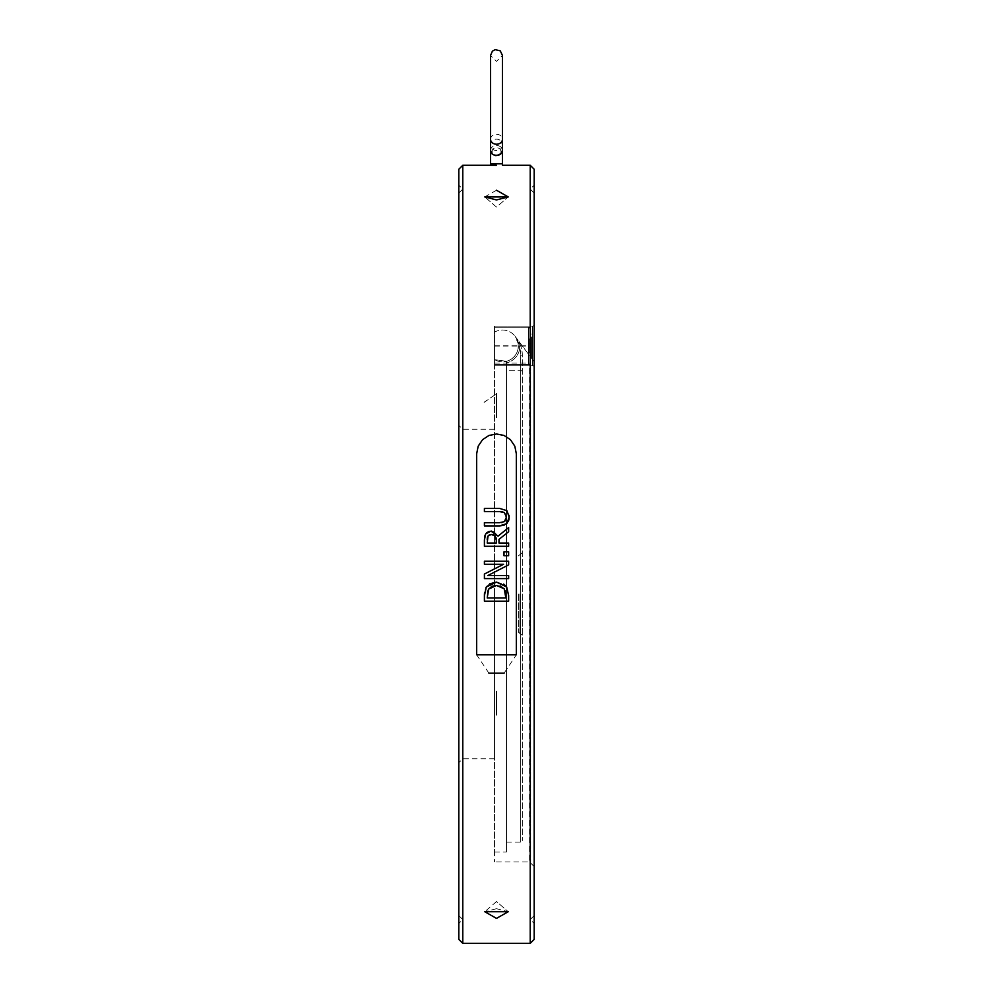 <?xml version="1.0" encoding="UTF-8"?>
<svg xmlns="http://www.w3.org/2000/svg" width="993" height="993" viewBox="0 0 993 993"><rect width="100%" height="100%" fill="white"/><g stroke="black" fill="none" stroke-linecap="round" stroke-linejoin="round"><path stroke-width="0.74" stroke-dasharray="4.96 3.72" d="M515.156 336.391L516.745 338.501A27.792 27.792 0 0 1 522.306 355.171L522.306 840.537L522.306 355.171A27.792 27.792 0 0 0 516.745 338.501L515.156 336.391L518.967 343.665L519.773 348.208L518.197 347.997L519.773 348.208L518.967 343.665L516.459 338.427L518.16 343.541L515.156 336.391L534.209 361.862L515.181 336.416M506.43 361.291A15.876 15.876 0 0 0 518.197 347.997L518.16 343.541L518.197 347.997A15.876 15.876 0 0 1 506.43 361.291L506.43 362.929L506.43 361.291L494.514 359.665L506.43 361.291L506.43 852.044L506.43 361.291A15.876 15.876 0 0 0 518.197 347.997M494.514 363.041L528.648 363.041L528.648 327.206L494.514 327.206L528.648 327.206L494.514 327.206L494.514 852.044L494.514 332.159A15.876 15.876 0 0 1 518.334 345.912A15.876 15.876 0 0 1 494.514 359.665A15.876 15.876 0 0 0 518.334 345.912A15.876 15.876 0 0 0 494.514 332.159L494.514 327.206L528.648 327.206A1.589 1.589 0 0 1 530.237 328.782L528.648 327.206A1.589 1.589 0 0 1 530.237 328.782L530.237 363.041A1.589 1.589 0 0 1 528.648 364.63L528.648 363.041L530.237 363.041L530.237 328.782L528.648 327.206A1.589 1.589 0 0 1 530.237 328.782L530.237 363.041L528.648 364.63L494.514 364.63L528.648 364.63A1.589 1.589 0 0 0 530.237 363.041L530.237 328.782M506.43 370.265L506.43 842.126L506.43 370.265L520.717 370.265L506.43 370.265M522.306 594.013L522.306 635.309L522.306 594.013M518.334 594.013L518.334 632.131L518.334 594.013M530.237 345.912L530.237 357.828L530.237 345.912M528.648 364.63A1.589 1.589 0 0 0 530.237 363.041A1.589 1.589 0 0 1 528.648 364.63L528.648 327.206L528.648 364.63L494.514 364.63L528.648 364.63L528.648 327.206M522.306 371.258L520.717 370.265L520.717 355.171L520.717 842.126L520.717 370.265L522.306 371.258M529.579 365.759L494.514 365.759L494.514 326.064L494.514 861.974L494.514 365.759L532.62 365.759A1.589 1.589 0 0 1 534.209 367.348L534.209 866.604L534.209 367.348A1.589 1.589 0 0 0 532.62 365.759L494.514 365.759L529.579 365.759L529.579 861.974L529.579 365.759M532.62 326.064L532.62 365.759L532.62 326.064A1.589 1.589 0 0 0 534.209 324.475A1.589 1.589 0 0 1 532.62 326.064L494.514 326.064L532.62 326.064A1.589 1.589 0 0 0 534.209 324.475M534.209 554.317L534.209 923.502L534.209 554.317M462.763 594.013L462.763 758.764L462.763 594.013M458.791 594.013L458.791 762.736L458.791 594.013M494.514 594.013L494.514 758.764L494.514 594.013M458.791 554.317L458.791 923.502L458.791 554.317M531.429 354.849L529.046 352.465L531.429 354.849L529.046 352.465L531.429 354.849L531.429 347.898L531.429 354.849L531.429 347.898L529.046 347.898L529.046 352.465L529.046 347.898L531.429 347.898L531.429 343.926L529.046 343.926L529.046 339.358L531.429 336.987L529.046 339.358L531.429 336.987L529.046 339.358L529.046 343.926L531.429 343.926L531.429 336.987L531.429 343.926L529.046 343.926L529.046 347.898L529.046 343.926L531.429 343.926L531.429 347.898L529.046 347.898L529.046 352.465L529.046 347.898L531.429 347.898L529.046 347.898L529.046 343.926L529.046 347.898L531.429 347.898L531.429 354.849M531.429 343.926L529.046 343.926L529.046 339.358L529.046 343.926L531.429 343.926L531.429 347.898L529.046 347.898L531.429 347.898L531.429 336.987L531.429 343.926L529.046 343.926L531.429 343.926M534.209 169.269L534.209 939.378M530.237 943.35L530.237 165.297M458.791 939.378L458.791 169.269M462.763 165.297L462.763 943.35M496.5 691.426L496.5 714.811L496.5 691.426M496.5 908.707L484.758 911.723L508.242 911.723L496.5 908.707M496.5 190.246L484.758 196.924L508.242 196.924L496.5 207.103L484.758 196.924L496.5 207.103L508.242 196.924M484.087 402.413L496.5 393.824L484.162 402.165M516.348 453.826L516.348 654.821L504.072 673.167M488.928 673.167L476.652 654.821L476.652 453.826M462.763 554.317L462.763 919.53L462.763 554.317M530.237 554.317L530.237 919.53L530.237 554.317M503.997 551.847L508.627 551.847L508.627 555.732L503.997 555.732L503.997 551.847M508.627 527.531L508.627 531.714L498.995 539.36L498.995 543.047L508.627 543.047L508.627 546.274L484.41 546.274L484.41 540.031M487.203 539.807L487.203 543.047L496.301 543.047L496.215 538.628M491.647 531.143L493.993 531.665M494.055 531.689L498.089 536.146M485.031 535.14L486.533 532.819M489.214 531.317L490.989 531.118M491.237 534.482L490.232 534.569M494.812 535.624L493.906 535.004M495.569 536.518L495.048 535.848M486.707 586.453L489.574 583.859M485.167 589.482L485.962 587.608M508.627 595.601L508.627 601.175L484.41 601.175L484.41 595.663M508.615 594.658L508.627 595.527M496.537 582.084L503.674 584.083M506.169 586.317L506.678 587.024M487.538 591.878L487.203 595.006M500.236 585.92L496.5 585.436M505.176 590.612L504.407 589.085M487.203 595.502L487.203 597.96L505.834 597.96L505.834 595.502M487.749 575.592L508.627 575.592L508.627 578.584L484.41 578.584L484.41 574.016L503.588 564.26L484.41 564.26L484.41 561.256L508.627 561.256L508.627 564.868M508.428 521.275L507.783 522.492M507.708 522.603L506.902 523.584M506.604 523.87L504.059 525.322M499.69 525.905L484.41 525.905L484.41 522.678L499.516 522.678M499.603 522.678L500.36 522.666M500.398 522.666L501.589 522.579M502.346 522.467L505.313 520.816M505.934 519.761L506.393 517.154M506.902 510.687L509.024 515.293M499.603 511.594L484.41 511.594L484.41 508.379L499.516 508.379M505.214 513.356L504.407 512.636M531.429 345.912L531.429 357.828L531.429 345.912M518.967 343.665L518.16 343.541L518.967 343.665M519.773 348.208A17.464 17.464 0 0 1 506.43 362.929A17.464 17.464 0 0 0 519.773 348.208A26.203 26.203 0 0 1 520.717 355.171A26.203 26.203 0 0 0 519.773 348.208M500.869 151.321A4.369 3.649 0 0 0 494.315 148.168A4.369 3.649 0 0 0 494.315 154.474A4.369 3.649 0 0 0 500.869 151.321M490.542 150.44A5.958 4.965 180 0 1 496.5 145.475A5.958 4.965 180 0 1 502.458 150.44M490.542 139.256A5.958 4.965 180 0 1 496.5 134.291A5.958 4.965 180 0 1 502.458 139.256M520.717 594.013L520.717 633.72L520.717 594.013M519.922 594.013L519.922 633.72L519.922 594.013M522.306 355.171L520.717 355.171L522.306 355.171M530.709 365.759L530.709 862.433L530.709 365.759M532.62 365.759A1.589 1.589 0 0 1 534.209 367.348M502.458 144.841A5.958 5.697 0 0 1 496.5 150.539A5.958 5.697 0 0 1 490.542 144.841A5.958 5.697 0 0 1 501.577 141.862M502.458 163.833L490.542 163.833M518.334 632.131L522.306 635.309M518.334 555.906L522.306 552.729M506.43 842.126L520.717 842.126L522.306 840.537M534.209 866.604L529.579 861.974L494.514 861.974M494.514 429.274L462.763 429.274L458.791 425.302M494.514 758.764L462.763 758.764L458.791 762.736M458.791 193.076L462.763 189.117L458.791 185.145M458.791 915.558L462.763 919.53L458.791 923.502M534.209 915.558L530.237 919.53L534.209 923.502M534.209 193.076L530.237 189.117L534.209 185.145M496.5 901.545L484.758 911.723L496.5 901.545L508.242 911.723L496.5 901.545M490.542 144.841L490.542 55.459L496.5 61.405L502.458 55.459M494.514 852.044L506.43 852.044M530.237 357.828L531.429 357.828L530.237 357.828M530.237 334.008L531.429 334.008L530.237 334.008M494.514 346.11L529.046 346.11M494.514 345.713L529.046 345.713"/><path stroke-width="1.49" d="M502.458 150.44L502.458 139.256A5.958 4.965 180 0 1 496.5 144.221A5.958 4.965 180 0 1 490.542 139.256L490.542 150.44A5.958 4.965 180 0 0 496.5 155.417A5.958 4.965 180 0 0 502.458 150.44L500.311 154.474L495.805 155.64L492.23 154.101L490.542 150.44M530.237 943.35L534.209 939.378L534.209 169.269L530.237 165.297L530.237 943.35L462.763 943.35L462.763 165.297L458.791 169.269L458.791 939.378L462.763 943.35M496.5 165.334L490.542 165.297L496.5 165.334M496.5 918.388L484.758 911.723L508.242 911.723L496.5 918.388M496.5 714.811L496.5 691.426L496.5 714.811M496.5 417.221L496.5 393.824L496.5 417.221M496.5 199.941L484.758 196.924L508.242 196.924L496.5 199.941M508.242 196.924L496.5 190.246M504.072 673.167L488.928 673.167M476.652 453.826L478.192 446.167L482.586 439.676L488.941 435.468L496.5 433.978L504.059 435.468L510.414 439.676L514.808 446.167L516.348 453.826L514.808 446.167L510.414 439.676L504.059 435.468L496.5 433.978L488.941 435.468L482.586 439.676L478.192 446.167L476.652 453.826L476.652 654.821L516.348 654.821L516.348 453.826M496.301 540.229L495.048 535.848L491.237 534.482L488.022 536.009L487.203 543.047L496.301 543.047L496.301 540.229M505.834 597.96L504.233 588.812L496.5 585.436L488.655 589.11L487.203 597.96L505.834 597.96M508.627 551.847L508.627 555.732L503.997 555.732L503.997 551.847L508.627 551.847M508.627 546.274L484.41 546.274L484.41 540.031L485.689 533.874L490.989 531.118L498.089 536.146L508.627 527.531L508.627 531.714L498.995 539.36L498.995 543.047L508.627 543.047L508.627 546.274M496.537 582.084L506.678 587.024L508.627 595.601L508.627 601.175L484.41 601.175L484.41 595.663L486.334 586.987L496.537 582.084L489.574 583.859M484.41 578.584L484.41 574.016L503.588 564.26L484.41 564.26L484.41 561.256L508.627 561.256L508.627 564.868L487.749 575.592L508.627 575.592L508.627 578.584L484.41 578.584M506.393 517.154L504.407 512.636L499.603 511.594L484.41 511.594L484.41 508.379L499.516 508.379L506.902 510.687L509.136 517.154L506.902 523.584L499.516 525.905L484.41 525.905L484.41 522.678L499.516 522.678L504.407 521.648L506.393 517.154L504.407 512.636L502.309 511.805M498.089 536.146L508.627 527.531M490.989 531.118L491.647 531.143M486.533 532.819L489.214 531.317M484.41 540.031L485.031 535.14M487.824 536.357L487.439 537.35M487.315 537.983L487.203 539.807M489.363 534.855L488.022 536.009M493.223 534.743L491.237 534.482M496.215 538.628L495.979 537.399M485.962 587.608L486.707 586.453M484.41 595.663L484.423 594.497M484.435 594.286L484.46 593.628M484.497 593.131L484.559 592.411M506.678 587.024L508.627 595.527M503.674 584.083L506.169 586.317M491.895 586.292L488.655 589.11L487.538 591.878M496.5 585.436L492.044 586.23M504.407 589.085L500.236 585.92M505.834 595.502L505.176 590.612M508.627 564.868L487.749 575.592M509.136 517.068L508.999 519.153M508.925 519.575L508.428 521.275M504.059 525.322L499.69 525.905M501.589 522.579L502.346 522.467M505.313 520.816L505.934 519.761M509.024 515.293L509.136 516.67M499.516 508.379L506.902 510.687M501.415 511.68L500.782 511.631M490.542 144.841L490.542 163.833L502.458 163.833L502.458 165.297L530.237 165.297M501.577 141.862A5.958 5.697 0 0 1 502.458 144.841L502.458 55.459L500.273 50.854L495.172 49.65L492.404 51.14L490.542 55.459L490.542 139.256M462.763 165.297L490.542 165.297M502.458 163.833L502.458 144.841M502.458 139.256L502.458 55.459M490.542 165.322L490.542 163.833"/></g></svg>
